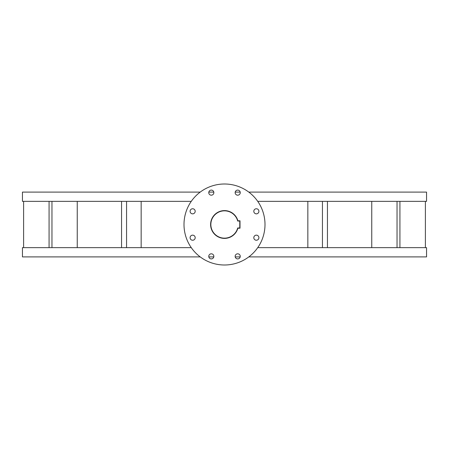 <?xml version="1.0" encoding="UTF-8"?>
<svg xmlns="http://www.w3.org/2000/svg" width="449" height="449" viewBox="0 0 449 449"><rect width="100%" height="100%" fill="white"/><g stroke="black" fill="none" stroke-linecap="round" stroke-linejoin="round"><path stroke-width="0.67" d="M256.362 235.153A2.548 2.548 0 0 0 253.814 237.695A2.548 2.548 0 0 0 256.362 240.243A2.548 2.548 0 0 0 258.905 237.695A2.548 2.548 0 0 0 256.362 235.153M237.695 253.814A2.548 2.548 0 0 0 235.153 256.362A2.548 2.548 0 0 0 237.695 258.905A2.548 2.548 0 0 0 240.243 256.362A2.548 2.548 0 0 0 237.695 253.814M211.305 253.814A2.548 2.548 0 0 0 208.757 256.362A2.548 2.548 0 0 0 211.305 258.905A2.548 2.548 0 0 0 213.847 256.362A2.548 2.548 0 0 0 211.305 253.814M192.638 235.153A2.548 2.548 0 0 0 190.095 237.695A2.548 2.548 0 0 0 192.638 240.243A2.548 2.548 0 0 0 195.186 237.695A2.548 2.548 0 0 0 192.638 235.153M192.638 208.757A2.548 2.548 0 0 0 190.095 211.305A2.548 2.548 0 0 0 192.638 213.847A2.548 2.548 0 0 0 195.186 211.305A2.548 2.548 0 0 0 192.638 208.757M211.305 190.095A2.548 2.548 0 0 0 208.757 192.638A2.548 2.548 0 0 0 211.305 195.186A2.548 2.548 0 0 0 213.847 192.638A2.548 2.548 0 0 0 211.305 190.095M237.695 190.095A2.548 2.548 0 0 0 235.153 192.638A2.548 2.548 0 0 0 237.695 195.186A2.548 2.548 0 0 0 240.243 192.638A2.548 2.548 0 0 0 237.695 190.095M256.362 208.757A2.548 2.548 0 0 0 253.814 211.305A2.548 2.548 0 0 0 256.362 213.847A2.548 2.548 0 0 0 258.905 211.305A2.548 2.548 0 0 0 256.362 208.757M224.5 265A40.5 40.5 0 0 0 265 224.5A40.5 40.5 0 0 0 224.5 184A40.5 40.5 0 0 0 184 224.5A40.5 40.5 0 0 0 224.5 265M248.802 256.901L426.55 256.901L426.55 247.646L425.394 247.646L425.394 201.354L426.55 201.354L426.55 192.099L248.802 192.099M240.187 192.099L235.209 192.099M213.791 192.099L208.813 192.099M200.198 192.099L22.45 192.099L22.45 201.354L23.606 201.354L23.606 247.646L22.45 247.646L22.45 256.901L200.198 256.901M191.263 201.354L22.45 201.354M426.55 201.354L257.737 201.354M191.263 247.646L22.45 247.646M240.187 256.901L235.209 256.901M213.791 256.901L208.813 256.901M426.55 247.646L257.737 247.646M77.245 247.646L77.245 201.354M141.154 247.646L141.154 201.354M307.846 247.646L307.846 201.354M371.755 247.646L371.755 201.354M399.924 247.646L399.924 201.354M397.034 247.646L397.034 201.354M327.45 247.646L327.45 201.354M322.444 247.646L322.444 201.354M126.556 247.646L126.556 201.354M121.55 247.646L121.55 201.354M51.966 247.646L51.966 201.354M49.076 247.646L49.076 201.354M237.706 227.974L239.777 227.974L239.777 221.026L237.706 221.026A13.655 13.655 0 0 0 210.845 224.5A13.655 13.655 0 0 0 237.706 227.974L237.886 228.204A13.885 13.885 0 0 1 210.615 224.5A13.885 13.885 0 0 1 237.886 220.796L240.007 220.796L240.007 228.204L237.886 228.204"/></g></svg>
